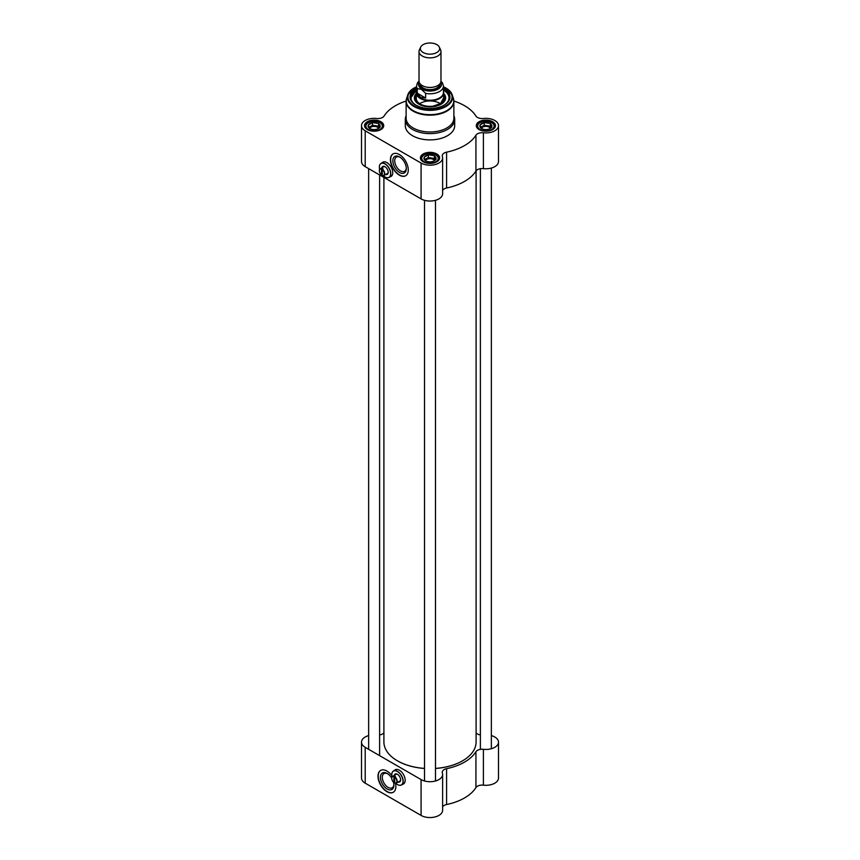<?xml version="1.0" encoding="UTF-8"?>
<svg xmlns="http://www.w3.org/2000/svg" width="860" height="860" viewBox="0 0 860 860"><rect width="100%" height="100%" fill="white"/><g stroke="black" fill="none" stroke-linecap="round" stroke-linejoin="round"><path stroke-width="1.29" d="M424.517 768.41A46.096 26.617 180 0 1 397.406 760.799L397.406 760.799A46.096 26.617 180 0 1 383.904 741.986L383.904 177.439M476.096 170.828L476.096 741.986A46.096 26.617 180 0 1 462.594 760.799A46.096 26.617 180 0 1 435.483 768.41M397.481 760.853A45.87 26.488 0 0 0 397.556 760.896L397.556 760.896A45.87 26.488 0 0 0 424.517 768.464M435.483 768.464A45.87 26.488 0 0 0 462.443 760.896A45.87 26.488 0 0 0 462.519 760.853M420.669 47.139L419.39 49.901A10.976 6.332 0 0 0 419.024 51.535L419.024 81.087A10.976 6.332 0 0 0 422.238 85.57A10.976 6.332 0 0 0 434.203 86.935A10.976 6.332 0 0 0 440.976 81.087L440.976 51.535A10.976 6.332 0 0 0 440.61 49.901L439.331 47.139A9.653 5.579 0 0 0 430 43A9.653 5.579 0 0 0 420.669 47.139A9.653 5.579 0 0 0 423.174 52.514A9.653 5.579 0 0 0 434.827 53.406A9.653 5.579 0 0 0 439.331 47.139M442.717 83.517L440.976 81.162M425.646 98.04L420.497 97.298L417.283 93.203L417.283 88.548L421.464 89.429L425.646 93.374L425.646 98.04L417.283 93.203M419.024 80.99L417.401 82.969L416.552 86.032L416.552 92.482A13.448 7.761 0 0 0 420.497 97.975A13.448 7.761 0 0 0 435.149 99.653A13.448 7.761 0 0 0 443.448 92.482L443.448 86.032A13.448 7.761 0 0 1 425.646 93.374M416.552 91.3A13.717 7.923 0 0 0 416.283 92.869A13.717 7.923 0 0 0 420.303 98.47A13.717 7.923 0 0 0 435.246 100.19A13.717 7.923 0 0 0 443.717 92.869A13.717 7.923 0 0 0 443.448 91.3M419.024 51.535A10.976 6.332 0 0 0 422.238 56.008A10.976 6.332 0 0 0 434.203 57.383A10.976 6.332 0 0 0 440.976 51.535M382.894 167.227A4.01 2.311 60 0 1 383.377 166.754A4.01 2.311 60 0 1 385.194 166.851M388.204 172.075A4.01 2.311 60 0 1 387.376 173.688A4.01 2.311 60 0 1 386.731 173.881M379.625 169.312A7.955 4.59 60 0 1 379.367 167.195A7.955 4.59 60 0 1 384.99 163.948A7.955 4.59 60 0 1 390.612 173.698A7.955 4.59 60 0 1 384.99 176.945L384.99 176.945A8.062 4.655 -120 0 0 385.065 176.988A8.062 4.655 -120 0 0 389.096 177.386A8.062 4.655 -120 0 0 389.096 168.076A8.062 4.655 -120 0 0 381.034 163.411A8.062 4.655 -120 0 0 379.367 167.109A8.062 4.655 -120 0 0 379.367 167.152M384.99 176.945L384.99 176.945A7.955 4.59 60 0 1 383.291 175.655M381.034 163.411L383.055 162.25A8.062 4.655 60 0 1 385.71 162.056M392.622 174.021A8.062 4.655 60 0 1 391.117 176.225L389.096 177.386M385.688 174.483A4.558 2.634 -120 0 0 388.215 172.301A4.558 2.634 -120 0 0 384.99 166.732A4.558 2.634 -120 0 0 381.84 167.829M382.431 169.269L382.27 169.538A3.623 2.096 60 0 1 384.441 173.72A3.623 2.096 60 0 1 382.27 175.386L382.431 175.472A3.838 2.215 -120 0 0 383.958 175.472A3.838 2.215 -120 0 0 384.613 172.645A3.838 2.215 -120 0 0 382.431 169.269L383.044 168.915A3.838 2.215 60 0 0 382.27 168.463L382.27 175.386M382.27 174.666L381.496 174.935A3.623 2.096 60 0 1 379.325 170.764A3.623 2.096 60 0 1 381.496 169.087L381.657 168.818A3.838 2.215 -120 0 0 380.12 168.818A3.838 2.215 -120 0 0 379.325 170.581A3.838 2.215 -120 0 0 379.325 170.678M381.496 174.935L381.496 169.087M381.657 168.818L382.27 168.463M416.154 105.275A19.21 11.083 180 0 1 410.79 97.588A19.21 11.083 180 0 1 416.552 89.677M443.448 89.677A19.21 11.083 180 0 1 449.21 97.588A19.21 11.083 180 0 1 443.846 105.275M449.2 97.814A19.21 11.083 0 0 0 443.577 90.203A19.21 11.083 0 0 0 443.502 90.16M416.498 90.16A19.21 11.083 0 0 0 410.8 97.814L416.552 90.053M382.313 162.68A8.235 4.752 60 0 1 382.937 162.131M391.16 176.386A8.235 4.752 60 0 1 390.375 176.655M399.577 172.484A9.524 5.493 -120 0 0 406.307 168.603A9.524 5.493 -120 0 0 399.577 156.939A9.524 5.493 -120 0 0 392.848 160.82A9.524 5.493 -120 0 0 399.577 172.484M406.296 168.033A8.202 4.741 60 0 1 404.608 171.28A8.202 4.741 60 0 1 400.513 170.871A8.202 4.741 60 0 1 395.148 163.647A8.202 4.741 60 0 1 396.406 157.068A8.202 4.741 60 0 1 400.061 157.24M393.149 153.854A12.62 7.288 -120 0 0 391.364 164.002A12.62 7.288 -120 0 0 399.577 175.021A12.62 7.288 -120 0 0 405.769 175.709M399.341 175.15A12.62 7.288 60 0 1 391.096 164.034A12.62 7.288 60 0 1 393.031 153.918A12.62 7.288 60 0 1 405.662 161.207A12.62 7.288 60 0 1 405.662 175.773A12.62 7.288 60 0 1 399.341 175.15M479.289 129.677A9.051 5.224 180 0 1 476.816 126.087A9.051 5.224 180 0 1 485.878 120.862A9.051 5.224 180 0 1 494.93 126.087A9.051 5.224 180 0 1 492.468 129.677M479.084 129.559A9.6 5.547 0 0 0 492.662 129.559A9.6 5.547 0 0 0 492.662 121.722A9.6 5.547 0 0 0 479.084 121.722A9.6 5.547 0 0 0 479.084 129.559L479.084 129.559M367.532 129.677A9.051 5.224 180 0 1 365.07 126.087A9.051 5.224 180 0 1 374.121 120.862A9.051 5.224 180 0 1 383.184 126.087A9.051 5.224 180 0 1 380.711 129.677M367.338 129.559A9.6 5.547 0 0 0 380.915 129.559A9.6 5.547 0 0 0 380.915 121.722A9.6 5.547 0 0 0 367.338 121.722A9.6 5.547 0 0 0 367.338 129.559L367.338 129.559M423.41 161.938A9.051 5.224 180 0 1 420.948 158.347A9.051 5.224 180 0 1 430 153.123A9.051 5.224 180 0 1 439.051 158.347A9.051 5.224 180 0 1 436.59 161.938M423.206 161.82A9.6 5.547 0 0 0 436.794 161.82A9.6 5.547 0 0 0 436.794 153.983A9.6 5.547 0 0 0 423.206 153.983A9.6 5.547 0 0 0 423.206 161.82L423.206 161.82M442.62 190.329A6.59 3.805 180 0 1 446.598 188.007A48.837 28.197 0 0 0 475.935 171.065A6.59 3.805 180 0 1 483.406 168.635A12.62 7.288 0 0 0 498.499 161.486L498.499 125.646A12.62 7.288 180 0 1 483.406 132.784A6.59 3.805 0 0 0 475.935 135.224L475.935 171.065M361.501 125.646L361.501 161.486A12.62 7.288 0 0 0 365.199 166.636L421.077 198.897A12.62 7.288 0 0 0 434.827 200.477A12.62 7.288 0 0 0 442.62 193.747L442.62 157.896A12.62 7.288 180 0 1 434.827 164.636A12.62 7.288 180 0 1 421.077 163.056L365.199 130.795A12.62 7.288 180 0 1 361.501 125.646A12.62 7.288 180 0 1 376.594 118.497A6.59 3.805 0 0 0 384.065 116.057A48.837 28.197 0 0 1 406.135 101.039M416.552 88.44A19.973 11.535 0 0 0 415.875 105.124A19.973 11.535 0 0 0 444.125 105.124A19.973 11.535 0 0 0 443.448 88.44M498.499 125.646A12.62 7.288 180 0 0 483.406 118.497A6.59 3.805 0 0 1 475.935 116.057A48.837 28.197 0 0 0 453.865 101.039M382.077 162.809A8.235 4.752 60 0 1 382.818 162.196A8.235 4.752 60 0 1 391.042 166.948A8.235 4.752 60 0 1 391.042 176.45A8.235 4.752 60 0 1 390.139 176.784M406.275 99.868A23.876 13.781 0 0 0 406.124 101.383L406.124 118.207A23.876 13.781 0 0 0 413.123 127.946A23.876 13.781 0 0 0 439.137 130.935A23.876 13.781 0 0 0 453.876 118.207L453.876 101.383A23.876 13.781 0 0 0 453.725 99.868M406.124 115.713A24.693 14.254 0 0 0 405.307 119.368A24.693 14.254 0 0 0 412.542 129.452A24.693 14.254 0 0 0 439.449 132.537A24.693 14.254 0 0 0 454.693 119.368A24.693 14.254 0 0 0 453.876 115.713M405.307 119.368L405.307 125.646A24.693 14.254 0 0 0 412.542 135.719A24.693 14.254 0 0 0 439.449 138.815A24.693 14.254 0 0 0 454.693 125.646L454.693 119.368M446.598 188.007L446.598 152.155A6.59 3.805 0 0 0 442.255 155.735A6.59 3.805 0 0 0 442.373 156.477A12.62 7.288 180 0 1 442.62 157.896M446.598 152.155A48.837 28.197 0 0 0 475.935 135.224M416.283 93.525A15.641 9.03 0 0 0 414.359 98.051A15.641 9.03 0 0 0 430 106.887A15.641 9.03 0 0 0 445.641 98.051A15.641 9.03 0 0 0 443.717 93.525M416.283 95.621A14.491 8.364 0 0 0 415.713 96.911A14.491 8.364 0 0 0 419.755 104.221A14.491 8.364 0 0 0 436.644 105.737A14.491 8.364 0 0 0 444.287 96.911A14.491 8.364 0 0 0 443.717 95.621M419.659 103.684A13.717 7.923 180 0 1 440.341 103.684M369.596 128.581A4.601 2.655 180 0 1 372.745 126.506A4.601 2.655 180 0 1 377.379 127.162A4.601 2.655 180 0 1 378.583 128.398M379.335 127.753L378.604 126.194L375.54 125.721A5.482 3.171 180 0 1 379.325 127.764M372.025 122.819A6.042 3.483 0 0 0 368.467 124.872L372.488 122.561L378.604 123.507L380.249 127.033L378.002 128.774M378.604 123.507L378.604 126.194M379.787 127.301A6.042 3.483 0 0 1 378.389 128.548A6.042 3.483 0 0 1 376.228 129.355L375.132 129.527A6.042 3.483 0 0 1 370.273 128.774L368.177 125.506A6.042 3.483 0 0 0 369.477 128.312M372.488 125.248L370.241 126.538A5.482 3.171 180 0 1 375.54 125.721L372.488 125.248L372.488 122.561M377.97 123.41A6.042 3.483 0 0 0 373.111 122.657M380.077 126.667A6.042 3.483 0 0 0 378.776 123.872M368.983 127.667A5.482 3.171 180 0 1 370.241 126.538L368.822 127.355M425.474 160.841A4.601 2.655 180 0 1 428.624 158.767A4.601 2.655 180 0 1 433.246 159.423A4.601 2.655 180 0 1 434.461 160.659M435.203 160.014L434.483 158.455L431.419 157.982A5.482 3.171 180 0 1 435.203 160.025M427.893 155.079A6.042 3.483 0 0 0 424.346 157.133L428.355 154.811L434.483 155.757L436.117 159.293L433.881 161.035M434.483 155.757L434.483 158.455M435.654 159.562A6.042 3.483 0 0 1 434.268 160.809A6.042 3.483 0 0 1 432.107 161.615L431.01 161.787A6.042 3.483 0 0 1 426.151 161.035L424.044 157.767A6.042 3.483 0 0 0 425.345 160.573M428.355 157.498L426.119 158.799A5.482 3.171 180 0 1 431.419 157.982L428.355 157.498L428.355 154.811M433.848 155.66A6.042 3.483 0 0 0 428.989 154.907M435.956 158.928A6.042 3.483 0 0 0 434.655 156.122M424.862 159.928A5.482 3.171 180 0 1 426.119 158.799L424.7 159.616M481.353 128.581A4.601 2.655 180 0 1 484.492 126.506A4.601 2.655 180 0 1 489.125 127.162A4.601 2.655 180 0 1 490.329 128.398M491.081 127.753L490.361 126.194L487.298 125.721A5.482 3.171 180 0 1 491.071 127.764M483.771 122.819A6.042 3.483 0 0 0 480.213 124.872L484.234 122.561L490.361 123.507L491.995 127.033L489.759 128.774M490.361 123.507L490.361 126.194M491.533 127.301A6.042 3.483 0 0 1 490.146 128.548A6.042 3.483 0 0 1 487.975 129.355L486.889 129.527A6.042 3.483 0 0 1 482.03 128.774L479.923 125.506A6.042 3.483 0 0 0 481.224 128.312M484.234 125.248L481.998 126.538A5.482 3.171 180 0 1 487.298 125.721L484.234 125.248L484.234 122.561M489.727 123.41A6.042 3.483 0 0 0 484.868 122.657M491.823 126.667A6.042 3.483 0 0 0 490.522 123.872M480.729 127.667A5.482 3.171 180 0 1 481.998 126.538L480.579 127.355M479.923 125.506L480.213 124.872M368.177 125.506L368.467 124.872M424.044 157.767L424.346 157.133M395.31 774.785A4.01 2.311 60 0 1 395.793 774.312A4.01 2.311 60 0 1 397.61 774.409M400.62 779.633A4.01 2.311 60 0 1 399.792 781.256A4.01 2.311 60 0 1 399.147 781.439M397.449 784.524A8.062 4.655 -120 0 0 397.481 784.546A8.062 4.655 -120 0 0 401.512 784.954A8.062 4.655 -120 0 0 401.512 775.634A8.062 4.655 -120 0 0 393.45 770.979A8.062 4.655 -120 0 0 391.784 774.666A8.062 4.655 -120 0 0 391.784 774.72M392.042 776.881A7.955 4.59 60 0 1 391.784 774.763A7.955 4.59 60 0 1 397.406 771.506A7.955 4.59 60 0 1 403.028 781.256A7.955 4.59 60 0 1 397.406 784.503L397.406 784.503A7.955 4.59 60 0 1 395.707 783.213M393.45 770.979L395.471 769.808A8.062 4.655 60 0 1 398.126 769.614M405.038 781.579A8.062 4.655 60 0 1 403.534 783.783L401.512 784.954M398.105 782.041A4.558 2.634 -120 0 0 400.631 779.87A4.558 2.634 -120 0 0 397.406 774.29A4.558 2.634 -120 0 0 394.267 775.387M394.847 776.827L394.686 777.096A3.623 2.096 60 0 1 396.858 781.278A3.623 2.096 60 0 1 394.686 782.944L394.847 783.041A3.838 2.215 -120 0 0 396.374 783.041A3.838 2.215 -120 0 0 397.03 780.213A3.838 2.215 -120 0 0 394.847 776.827L395.471 776.472A3.838 2.215 60 0 0 394.686 776.021L394.686 782.944M394.686 782.234L393.912 782.503A3.623 2.096 60 0 1 391.741 778.321A3.623 2.096 60 0 1 393.912 776.655L394.073 776.386A3.838 2.215 -120 0 0 392.536 776.386A3.838 2.215 -120 0 0 391.741 778.139A3.838 2.215 -120 0 0 391.741 778.236M393.912 782.503L393.912 776.655M394.073 776.386L394.686 776.021M403.577 783.944A8.235 4.752 60 0 1 402.792 784.212M394.729 770.237A8.235 4.752 60 0 1 395.353 769.7M391.741 778.182A9.524 5.493 -120 0 0 387.161 773.462A9.524 5.493 -120 0 0 380.432 777.343A9.524 5.493 -120 0 0 387.161 789.007A9.524 5.493 -120 0 0 393.891 785.126A9.524 5.493 -120 0 0 393.45 782.105M393.88 784.557A8.202 4.741 60 0 1 392.192 787.803A8.202 4.741 60 0 1 383.99 783.062A8.202 4.741 60 0 1 383.99 773.591A8.202 4.741 60 0 1 387.645 773.763M380.733 770.377A12.62 7.288 -120 0 0 380.851 784.879A12.62 7.288 -120 0 0 393.353 792.232M395.45 783.202A12.62 7.288 60 0 1 393.235 792.296A12.62 7.288 60 0 1 380.614 785.008A12.62 7.288 60 0 1 380.614 770.442A12.62 7.288 60 0 1 386.925 771.065A12.62 7.288 60 0 1 391.816 775.57M379.615 734.956A6.59 3.805 0 0 0 383.904 732.817M491.361 735.601A12.62 7.288 180 0 1 498.499 742.169A12.62 7.288 180 0 1 483.406 749.307A6.59 3.805 0 0 0 475.935 751.747A48.837 28.197 180 0 1 446.598 768.679A6.59 3.805 0 0 0 442.255 772.258A6.59 3.805 0 0 0 442.373 773A12.62 7.288 180 0 1 442.62 774.419A12.62 7.288 180 0 1 434.827 781.159A12.62 7.288 180 0 1 421.077 779.579L365.199 747.318A12.62 7.288 180 0 1 361.501 742.169A12.62 7.288 180 0 1 368.639 735.601M476.096 732.817A6.59 3.805 0 0 0 480.385 734.956M394.493 770.377A8.235 4.752 60 0 1 395.235 769.764A8.235 4.752 60 0 1 401.577 771.968A8.235 4.752 60 0 1 405.167 780.246A8.235 4.752 60 0 1 403.458 784.019A8.235 4.752 60 0 1 402.555 784.341M475.935 751.747L475.935 787.588A48.837 28.197 180 0 1 446.598 804.53L446.598 768.679M475.935 787.588A6.59 3.805 180 0 1 483.406 785.159A12.62 7.288 0 0 0 498.499 778.01L498.499 742.169M361.501 742.169L361.501 778.01A12.62 7.288 0 0 0 365.199 783.159L421.077 815.42A12.62 7.288 0 0 0 434.827 817A12.62 7.288 0 0 0 442.62 810.27L442.62 774.419M442.62 806.841A6.59 3.805 180 0 1 446.598 804.53M426.173 87.021A9.6 5.547 0 0 0 433.827 87.021M439.6 84.151A9.6 5.547 180 0 1 433.601 89.204A9.6 5.547 180 0 1 423.206 87.978A9.6 5.547 180 0 1 420.4 84.151M420.024 83.732A10.04 5.794 0 0 0 422.894 88.516A10.04 5.794 0 0 0 434.386 89.633A10.04 5.794 0 0 0 439.976 83.732M440.804 82.194A11.47 6.622 180 0 1 436.127 90.02A11.47 6.622 180 0 1 421.894 89.107A11.47 6.622 180 0 1 419.196 82.194M416.552 86.032A13.448 7.761 0 0 0 417.283 88.548M416.552 86.86A22.08 12.749 0 0 0 414.391 105.984A22.08 12.749 0 0 0 446.598 105.371A22.08 12.749 0 0 0 443.448 86.86M483.406 168.635L483.406 132.784M416.552 86.806A22.607 13.05 0 0 0 407.801 94.826A22.607 13.05 0 0 0 414.015 106.532A22.607 13.05 0 0 0 440.599 108.822A22.607 13.05 0 0 0 452.199 94.826A22.607 13.05 0 0 0 443.448 86.806M416.552 86.709L407.801 94.826L406.64 98.319A23.8 13.738 0 0 0 413.176 110.628A23.8 13.738 0 0 0 441.159 113.058A23.8 13.738 0 0 0 453.36 98.319L452.199 94.826L443.448 86.709M406.64 98.319L406.124 101.383A23.876 13.781 0 0 0 413.123 111.123A23.876 13.781 0 0 0 439.137 114.111A23.876 13.781 0 0 0 453.876 101.383L453.36 98.319M365.199 166.636L365.199 130.795M421.077 198.897L421.077 163.056M440.997 103.361A13.717 7.923 0 0 0 443.717 98.438M416.283 96.567A14.05 8.105 0 0 0 420.067 104.049A14.05 8.105 0 0 0 436.751 105.425A14.05 8.105 0 0 0 443.717 96.567M416.283 98.438A13.717 7.923 0 0 0 419.003 103.361M416.552 90.117A18.985 10.965 0 0 0 413.155 102.92M446.845 102.92A18.985 10.965 0 0 0 443.448 90.117M415.982 96.212A15.555 8.987 0 0 0 414.52 99.169M445.48 99.169A15.555 8.987 0 0 0 444.018 96.212M415.713 96.911L415.197 98.696A15.018 8.675 0 0 0 414.982 100.394M445.018 100.394A15.018 8.675 0 0 0 444.803 98.696L444.287 96.911M382.453 128.129A8.783 5.074 0 0 0 382.904 126.538A8.783 5.074 0 0 0 380.131 122.84M368.112 122.84A8.783 5.074 0 0 0 365.349 126.538A8.783 5.074 0 0 0 365.79 128.129M368.306 129.452A8.235 4.752 180 0 1 371.993 121.496A8.235 4.752 180 0 1 382.077 127.323A8.235 4.752 180 0 1 368.306 129.452M438.331 160.39A8.783 5.074 0 0 0 438.783 158.799A8.783 5.074 0 0 0 436.009 155.101M423.991 155.101A8.783 5.074 0 0 0 421.217 158.799A8.783 5.074 0 0 0 421.669 160.39M424.184 161.712A8.235 4.752 180 0 1 427.871 153.757A8.235 4.752 180 0 1 437.955 159.584A8.235 4.752 180 0 1 424.184 161.712M494.21 128.129A8.783 5.074 0 0 0 494.65 126.538A8.783 5.074 0 0 0 491.888 122.84M479.869 122.84A8.783 5.074 0 0 0 477.096 126.538A8.783 5.074 0 0 0 477.547 128.129M480.052 129.452A8.235 4.752 180 0 1 483.75 121.496A8.235 4.752 180 0 1 493.823 127.323A8.235 4.752 180 0 1 480.052 129.452M483.406 785.159L483.406 749.307M365.199 747.318L365.199 783.159M421.077 779.579L421.077 815.42M442.373 82.592L443.448 86.032M443.717 98.793L443.717 92.869M416.283 98.793L416.283 92.869M384.022 166.571L380.12 168.818M387.871 173.225L383.958 175.472M443.652 97.793L440.599 103.501L433.214 106.145C428.237 106.737 423.905 106.027 420.228 104.028C417.272 102.222 415.982 100.147 416.347 97.793M443.448 90.053L443.534 90.096C447.232 92.289 449.113 94.933 449.21 98.04M382.904 127.366L382.904 126.538C383.291 119.647 364.962 119.647 365.349 126.538L365.349 127.366M438.783 159.627L438.783 158.799C439.17 151.908 420.83 151.908 421.217 158.799L421.217 159.627M494.65 127.366L494.65 126.538C495.037 119.647 476.709 119.647 477.096 126.538L477.096 127.366M424.517 200.305L424.517 780.987M435.483 200.305L435.483 780.987M368.639 168.625L368.639 749.296M379.615 174.956L379.615 755.639M480.385 168.689L480.385 749.372M491.361 168.044L491.361 748.727M396.438 774.129L392.536 776.386M400.287 780.783L396.374 783.041"/></g></svg>
